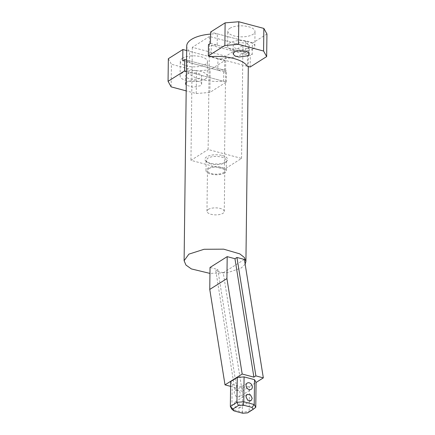 <?xml version="1.0" encoding="UTF-8"?>
<svg xmlns="http://www.w3.org/2000/svg" width="435" height="435" viewBox="0 0 435 435"><rect width="100%" height="100%" fill="white"/><g stroke="black" fill="none" stroke-linecap="round" stroke-linejoin="round"><path stroke-width="0.33" stroke-dasharray="2.17 1.63" d="M239.299 396.845L240.457 394.545A3.708 2.876 57.7 0 0 238.684 390.989A3.708 2.876 57.7 0 0 235.34 390.57A3.708 2.876 57.7 0 0 234.182 392.876L235.955 396.426L239.299 396.845L251.185 389.341M230.648 381.625L232.192 384.404L231.888 409.27L242.338 412.054L242.763 413.25M232.192 384.404L242.643 387.188L242.338 412.054L249.163 411.499L247.591 412.858M234.046 404.175L235.199 401.875L238.549 402.293L240.316 405.844L239.163 408.15L235.813 407.731L234.046 404.175M244.394 259.439L223.264 272.778L242.203 391.217L234.748 389.233L236.727 387.982L230.593 386.351M242.203 391.217L249.462 386.633L249.163 411.499L255.764 407.334M242.643 387.188L249.462 386.633L256.068 382.463M236.727 387.982L217.794 269.542L210.023 267.476M223.264 272.778L215.809 270.793L217.794 269.542M215.809 270.793L234.748 389.233M245.155 264.186L241.142 268.058L227.657 272.658L209.953 273.403M186.729 45.969A30.912 12.523 -179.3 0 0 189.595 51.325L189.453 62.624L217.81 70.171L217.951 58.872A30.912 12.523 -179.3 0 0 243.769 53.298A30.912 12.523 -179.3 0 0 248.548 46.719A30.912 12.523 -179.3 0 0 245.683 41.368L245.547 52.668A30.912 12.523 -179.3 0 1 247.52 54.973L247.379 66.278L211.116 56.621L247.379 66.278M217.81 70.171A30.912 12.523 -179.3 0 0 223.748 69.975L223.612 81.28A30.912 12.523 -179.3 0 1 187.344 71.623L187.48 60.324A30.912 12.523 -179.3 0 0 189.453 62.624M245.683 41.368L217.326 33.816L217.19 45.12A30.912 12.523 -179.3 0 0 211.252 45.316L211.116 56.621M217.326 33.816A30.912 12.523 -179.3 0 0 210.578 34.077M217.951 58.872L189.595 51.325M209.501 36.475L192.33 47.312L225.776 56.213L242.947 45.376L209.501 36.475L208.12 149.504L241.566 158.411L224.395 169.242L190.949 160.341L208.12 149.504M187.48 60.324L223.748 69.975M187.344 71.623L223.612 81.28M217.19 45.12L245.547 52.668M211.252 45.316L247.52 54.973M224.395 169.242L225.776 56.213M192.33 47.312L190.949 160.341M241.566 158.411L242.947 45.376M208.305 209.42A8.656 3.507 0.7 0 1 218.049 208.028A8.656 3.507 0.7 0 1 224.275 211.475A8.656 3.507 0.7 0 1 222.937 213.313A8.656 3.507 0.7 0 1 213.193 214.711A8.656 3.507 0.7 0 1 206.968 211.263A8.656 3.507 0.7 0 1 208.305 209.42M208.8 168.731A8.656 3.507 0.7 0 1 218.544 167.334A8.656 3.507 0.7 0 1 224.775 170.781A8.656 3.507 0.7 0 1 223.438 172.624A8.656 3.507 0.7 0 1 213.694 174.016A8.656 3.507 0.7 0 1 207.462 170.569A8.656 3.507 0.7 0 1 208.8 168.731M224.688 172.961A10.141 4.105 0.7 0 1 213.275 174.593A10.141 4.105 0.7 0 1 205.983 170.553A10.141 4.105 0.7 0 1 207.549 168.394A10.141 4.105 0.7 0 1 218.963 166.763A10.141 4.105 0.7 0 1 226.254 170.803A10.141 4.105 0.7 0 1 224.688 172.961M210.828 163.924L207.131 162.211L206.103 160.379L207.674 158.22C211.47 156.285 216.13 155.904 221.66 157.089A10.141 4.105 0.7 0 1 226.379 160.629A10.141 4.105 0.7 0 1 225.308 162.434A10.141 4.105 0.7 0 1 224.813 162.788A10.141 4.105 0.7 0 1 210.828 163.924M222.334 155.54A11.375 4.611 0.7 0 1 226.428 161.543A11.375 4.611 0.7 0 1 210.181 163.207A11.375 4.611 0.7 0 1 206.038 161.293A11.375 4.611 0.7 0 1 208.664 155.866A11.375 4.611 0.7 0 1 222.334 155.54M186.892 74.233A8.037 3.257 0.7 0 1 195.94 72.939A8.037 3.257 0.7 0 1 201.72 76.141A8.037 3.257 0.7 0 1 200.481 77.849A8.037 3.257 0.7 0 1 191.433 79.143A8.037 3.257 0.7 0 1 185.653 75.946A8.037 3.257 0.7 0 1 186.892 74.233M186.283 82.525L186.794 82.144A8.037 3.257 0.7 0 1 195.842 80.85A8.037 3.257 0.7 0 1 201.628 84.053A8.037 3.257 0.7 0 1 200.383 85.76L193.015 87.196L186.251 85.206M186.419 71.378L226.379 82.014L209.871 92.437L196.228 93.541L186.18 90.871M205.184 79.105A13.599 5.508 -179.3 0 0 207.288 76.207A13.599 5.508 -179.3 0 0 197.501 70.791A13.599 5.508 -179.3 0 0 182.189 72.982A13.599 5.508 -179.3 0 0 180.085 75.875A13.599 5.508 -179.3 0 0 189.872 81.291A13.599 5.508 -179.3 0 0 205.184 79.105M168.34 58.698L171.417 64.26L171.14 86.864M196.228 93.541L196.506 70.938L171.417 64.26M209.871 92.437L210.148 69.828L196.506 70.938M226.379 82.014L226.521 70.715L224.536 71.965L224.677 60.661L210.148 69.828M186.561 60.073L226.521 70.715M182.368 58.285A13.599 5.508 0.7 0 1 197.68 56.099A13.599 5.508 0.7 0 1 207.468 61.514A13.599 5.508 0.7 0 1 205.363 64.407A13.599 5.508 0.7 0 1 190.051 66.599A13.599 5.508 0.7 0 1 180.264 61.183A13.599 5.508 0.7 0 1 182.368 58.285M186.675 50.547L224.677 60.661M224.536 71.965L182.727 60.835M234.438 44.223A8.037 3.257 0.7 0 1 243.486 42.929A8.037 3.257 0.7 0 1 249.266 46.132A8.037 3.257 0.7 0 1 248.026 47.845A8.037 3.257 0.7 0 1 238.978 49.139A8.037 3.257 0.7 0 1 233.193 45.936A8.037 3.257 0.7 0 1 234.438 44.223M252.73 49.095A13.599 5.508 -179.3 0 0 254.828 46.202A13.599 5.508 -179.3 0 0 245.046 40.781A13.599 5.508 -179.3 0 0 229.734 42.973A13.599 5.508 -179.3 0 0 227.63 45.871A13.599 5.508 -179.3 0 0 237.418 51.286A13.599 5.508 -179.3 0 0 252.73 49.095M250.152 67.012L250.288 55.707L208.479 44.582M266.938 33.99L252.409 43.157L252.273 54.462L250.288 55.707M229.914 28.28A13.599 5.508 0.7 0 1 245.226 26.089A13.599 5.508 0.7 0 1 255.008 31.505A13.599 5.508 0.7 0 1 252.909 34.403A13.599 5.508 0.7 0 1 237.597 36.589A13.599 5.508 0.7 0 1 227.809 31.173A13.599 5.508 0.7 0 1 229.914 28.28M210.464 43.331L252.273 54.462M252.409 43.157L210.6 32.027M235.34 390.57L247.227 383.072M235.199 401.875L247.085 394.371M239.163 408.15L251.049 400.646M248.548 46.719L248.303 66.522M224.275 211.475L224.775 170.781M206.968 211.263L207.462 170.569M205.983 170.553L206.103 160.379M226.254 170.803L226.379 160.629M225.308 162.434L226.428 161.543M207.131 162.211L206.038 161.293M201.628 84.053L201.72 76.141M185.555 83.857L185.653 75.946M207.288 76.207L207.468 61.514M180.085 75.875L180.264 61.183M249.168 54.043L249.266 46.132M233.1 53.848L233.193 45.936M254.828 46.202L255.008 31.505M227.63 45.871L227.809 31.173"/><path stroke-width="0.65" d="M252.343 387.041A3.708 2.876 57.7 0 0 250.571 383.485A3.708 2.876 57.7 0 0 247.227 383.072A3.708 2.876 57.7 0 0 246.069 385.372A3.708 2.876 57.7 0 0 247.841 388.923A3.708 2.876 57.7 0 0 251.185 389.341A3.708 2.876 57.7 0 0 252.343 387.041M253.099 409.378L255.764 407.334L256.068 382.463L254.529 379.684L254.225 404.55L243.774 401.771L243.29 405.094L238.467 405.485L232.959 408.965L234.046 410.928L242.763 413.25L247.591 412.858L253.099 409.378L252.012 407.416L243.29 405.094M254.529 379.684L244.078 376.9L243.774 401.771L236.95 402.326L230.349 406.491L231.888 409.27L234.046 410.928M245.933 396.676L247.7 400.227L251.049 400.646L252.202 398.346L250.435 394.79L247.085 394.371L245.933 396.676M244.078 376.9L237.254 377.455L230.648 381.625L230.349 406.491L232.959 408.965M256.068 382.463L263.333 377.879L244.394 259.439L236.944 257.46L255.878 375.894L263.333 377.879M230.593 386.351L225.015 384.866L242.186 374.029L253.899 377.145L255.878 375.894M255.764 407.334L254.225 404.55L252.012 407.416M237.254 377.455L236.95 402.326L238.467 405.485M253.899 377.145L234.96 258.711L236.944 257.46M234.96 258.711L227.195 256.639L226.923 278.59L242.186 374.029M226.923 278.59L209.757 289.427L210.023 267.476L227.195 256.639M225.015 384.866L209.757 289.427M209.953 273.403L191.389 268.933L185.957 265.073L184.108 260.723L188.882 254.143L204.08 249.277L223.682 249.168L239.788 253.866L244.372 257.487L245.922 261.478L245.155 264.186M210.578 34.077A30.912 12.523 -179.3 0 0 191.509 39.389A30.912 12.523 -179.3 0 0 186.729 45.969L184.108 260.723M247.379 66.278A30.912 12.523 -179.3 0 0 211.116 56.621L208.343 55.881L224.851 45.463L238.494 44.354L263.583 51.036L266.66 56.593L250.152 67.012L247.379 66.278M186.18 90.871L171.14 86.864L168.062 81.307L184.57 70.889L186.419 71.378M186.283 82.525L185.555 83.857L186.251 85.206M184.57 70.889L184.712 59.584L182.727 60.835L182.869 49.53L168.34 58.698L168.062 81.307M184.712 59.584L186.561 60.073M182.869 49.53L186.675 50.547M234.34 52.14A8.037 3.257 0.7 0 1 243.388 50.846A8.037 3.257 0.7 0 1 249.168 54.043A8.037 3.257 0.7 0 1 247.928 55.756L238.88 57.05L234.693 55.827L233.1 53.848L234.34 52.14M238.494 44.354L238.771 21.75L225.129 22.859L210.6 32.027L210.464 43.331L208.479 44.582L208.343 55.881M266.66 56.593L266.938 33.99L263.86 28.427L263.583 51.036M238.771 21.75L263.86 28.427M224.851 45.463L225.129 22.859M248.303 66.522L245.922 261.478"/></g></svg>

